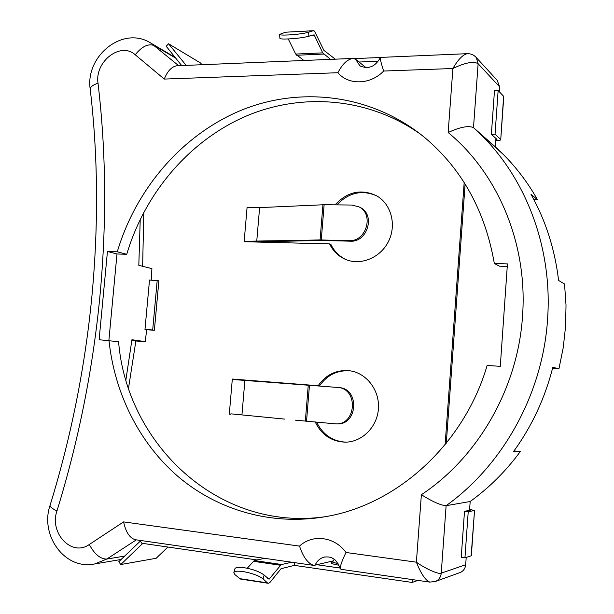 <?xml version="1.0" encoding="UTF-8"?>
<svg xmlns="http://www.w3.org/2000/svg" width="614" height="614" viewBox="0 0 614 614"><rect width="100%" height="100%" fill="white"/><g stroke="black" fill="none" stroke-linecap="round" stroke-linejoin="round"><path stroke-width="0.92" d="M334.169 559.369L332.872 561.541C332.565 562.155 334.285 562.823 338.03 563.56M268.211 583.285L240.289 579.017L234.985 574.658L233.819 572.716C234.272 571.173 237.403 570.797 243.221 571.58C252.208 573.207 258.839 575.656 263.114 578.925L267.397 582.878L268.748 583.254L270.214 582.156L281.035 568.71L294.398 565.379L294.62 562.647M291.711 562.224L281.711 564.519L280.652 565.287L269.078 579.232L264.143 575.065L263.114 578.925M335.29 59.174L323.908 50.379L314.452 31.068L313.14 30.761L308.558 32.258C304.06 33.494 297.376 34.392 288.496 34.952C282.64 35.221 279.662 35.036 279.539 34.399L285.648 32.197L313.14 30.761M330.532 59.366L322.741 52.873L314.138 34.829L308.911 36.211L308.558 32.258M201.945 64.716L200.563 63.012L168.558 43.794L166.194 46.25L181.667 65.56M168.558 43.794L186.165 65.376M186.004 65.383L185.328 65.406M313.478 30.7L285.648 32.197M303.83 60.479L295.695 54.063L288.258 38.951M279.554 34.507L279.923 38.329C280.038 38.981 283.023 39.181 288.864 38.92C297.736 38.375 304.421 37.469 308.911 36.211M359.052 62.022L377.978 61.262M354.339 58.591L380.373 57.509M261.103 207.532L247.089 207.355L248.163 207.785M247.089 207.355L247.051 207.778L259.615 207.601L324.131 204.731L351.906 205.053L358.99 206.872C374.41 214.117 366.22 241.977 349.082 240.627L350.379 241.172C367.479 242.515 375.653 214.731 360.272 207.501L359.359 207.048M245.508 241.739L244.172 241.287L244.134 241.709L329.58 243.904C333.133 251.264 338.583 256.483 345.928 259.561C361.116 265.816 380.665 257.596 388.593 241.225C396.69 224.947 391.256 204.247 376.927 195.973C361.516 188.536 347.555 191.499 335.067 204.853M143.806 212.206L142.64 266.307M135.871 341.016L128.533 388.094M445.112 444.697L464.176 182.55M295.227 420.137L335.505 423.86C356.381 425.372 358.706 388.731 337.877 387.465L232.284 379.467L232.322 379.045L318.129 385.722C326.18 374.402 336.817 369.436 350.049 370.818C366.612 373.166 379.675 390.228 378.447 408.479C377.41 426.745 362.268 442.057 345.452 442.157C331.698 441.673 321.629 434.973 315.243 422.048M329.58 243.904L330.9 244.426C334.446 251.763 339.88 256.974 347.209 260.044L347.263 260.06M376.582 195.774C361.892 189.549 348.652 192.581 336.871 204.876M495.782 140.66L496.542 140.652C499.205 140.575 500.602 140.238 500.74 139.624L503.618 96.298L498.146 90.504L494.485 90.611L491.369 134.305L496.956 139.378L495.843 139.808M446.286 443.247L465.128 184.054M469.603 509.497L474.538 510.441L471.138 555.808L464.944 557.827L461.221 557.328L464.499 511.316L470.677 510.096L469.587 509.812M284.712 419.101L230.879 413.836M233.827 379.59L233.857 379.199L319.495 385.868C327.285 374.855 337.623 369.866 350.51 370.894M345.843 442.149C332.558 441.328 322.826 434.674 316.647 422.171M503.772 96.728L503.618 96.298M498.146 90.504L495.037 134.251L500.571 139.332M495.037 134.251L491.369 134.305M247.051 207.778L244.172 241.287L320.071 239.944L349.082 240.627M251.41 241.893L322.235 240.488L350.379 241.172M167.937 547.043L156.133 558.287L120.758 564.542L118.801 561.703L140.928 540.527M120.758 564.542L142.264 543.881L144.144 543.597M257.005 559.953L143.423 543.49L142.264 543.881L140.276 541.049M264.68 558.333L254.28 560.528L247.258 568.242M233.903 572.432L234.886 568.886C235.339 567.321 238.47 566.929 244.28 567.712C253.26 569.316 259.875 571.772 264.143 575.065M317.361 564.788L340.164 568.065M294.398 565.379L412.117 582.44L418.027 580.407M412.117 582.44L412.332 579.585M229.298 414.128L230.849 414.189M318.129 385.722L319.495 385.868M232.322 379.045L233.857 379.199M464.944 557.827L468.221 511.754L474.338 510.526M468.221 511.754L464.499 511.316M335.505 423.86L336.856 423.906C357.686 425.41 360.004 388.869 339.22 387.603L337.877 387.465M157.207 280.375L152.686 329.971L154.383 330.248L158.888 280.775L149.509 280.053L144.973 329.503L146.692 329.779L145.226 341.637L131.81 340.747M125.924 379.682L131.941 339.726L145.226 341.637M366.213 67.786L355.544 59.197L352.996 58.437L176.817 65.767C171.636 66.673 167.453 71.109 164.276 79.076L135.233 54.769C120.674 41.299 94.479 61.661 98.025 83.22C106.115 151.374 106.775 222.084 100.005 295.334C93.006 368.638 78.661 440.491 56.979 510.902C49.051 533.044 71.761 557.197 89.291 544.48L123.598 521.9L299.525 546.099C312.495 533.827 334.76 536.636 346.004 552.493L416.384 562.178L421.373 494.715C432.586 501.73 440.837 505.383 446.117 505.683L441.236 573.177C440.806 577.099 438.918 579.846 435.564 581.42L434.781 581.704M469.549 510.318L470.171 501.515C489.22 487.754 505.936 471.091 520.319 451.528L513.388 451.797C531.831 426.4 544.979 398.225 552.83 367.272L558.924 368.876L563.199 347.831L565.571 326.525L566.016 305.173L564.542 283.998L558.602 280.483C554.887 249.307 545.7 220.603 531.033 194.369L537.473 199.696C527.91 182.757 516.481 167.63 503.196 154.329L495.344 146.876L495.935 138.449M470.171 501.515L446.117 505.683C503.419 464.721 543.029 392.975 547.604 318.781C552.539 248.854 526.689 180.017 481.79 135.51L473.494 127.635L503.196 154.329M537.473 199.696L533.911 199.665M499.259 91.686L499.604 86.812L497.179 80.273M140.23 219.29L138.818 265.332L151.911 268.648L151.228 280.13M154.383 330.248L146.692 329.779M558.924 368.876L552.531 368.454M520.319 451.528L514.018 450.929M459.541 572.739L460.346 572.448C463.516 570.966 465.297 568.395 465.688 564.719L466.203 557.42M495.344 146.876L473.494 127.635L478.122 63.718C473.663 61.001 465.259 62.597 452.894 68.507L383.681 71.04C370.48 84.847 348.514 85.423 337.915 72.721L164.276 79.076M333.195 560.904L313.831 565.41C307.936 563.529 303.17 557.09 299.525 546.099M108.977 340.386C114.511 393.144 139.017 442.97 178.29 476.733C217.74 510.134 271.488 526.006 325.428 516.673C396.782 504.938 464.061 444.482 487.132 365.46L500.287 366.335L507.433 263.897L494.324 263.49C485.237 211.277 462.281 169.51 425.464 138.188C372.905 94.587 301.934 85.906 242.307 109.822C182.634 134.136 136.139 188.36 117.282 251.794L107.442 251.487L99.115 339.734L118.586 341.714C126.814 444.26 218.553 531.847 324.883 516.765M123.598 521.9C125.747 531.993 129.608 537.925 135.164 539.691L313.831 565.41M346.004 552.493C341.906 560.82 340.033 566.254 340.386 568.787L341.138 569.339L429.838 582.11L435.556 581.42L460.346 572.448M465.688 564.719L441.236 573.177C439.102 574.758 425.402 568.717 416.384 562.178C420.981 573.752 425.464 580.391 429.838 582.11M352.996 58.437C347.386 59.259 342.359 64.017 337.915 72.721M467.315 53.679L380.434 57.409C380.035 58.775 381.117 63.319 383.681 71.04M475.604 56.818L476.272 57.547C473.755 54.815 470.754 53.533 467.277 53.679L467.277 53.679C462.818 54.646 458.029 59.581 452.894 68.507L448.159 132.524C459.871 127.106 468.282 125.456 473.402 127.558M507.256 266.43L499.412 266.177L494.324 263.49M420.713 134.343C368.139 96.974 300.668 92.261 244.433 116.844C188.199 141.826 144.727 193.832 126.737 254.288L116.99 253.981L108.885 340.386M116.99 253.981L107.442 251.487M126.737 254.288L117.282 251.794M152.686 329.971L144.973 329.503M239.445 578.603L267.397 582.878M267.681 578.365L269.815 578.687M309.794 35.911L314.736 35.666M295.695 54.063L322.741 52.873M296.6 55.252L323.609 54.07M232.284 379.467L229.337 413.698M321.268 239.951L324.131 204.731M256.736 241.333L259.615 207.601M320.071 239.944L322.933 204.746M253.183 561.288L280.652 565.287M254.28 560.528L281.711 564.519M339.012 565.256C331.184 563.867 329.158 562.762 332.926 561.94M309.464 385.239L306.532 421.25M244.879 380.434L241.947 414.887M308.259 385.147L305.335 421.135M421.373 494.715C478.114 457.246 518.032 387.902 522.545 315.865C527.833 243.796 497.839 173.355 448.159 132.524M98.025 83.22C92.56 85.054 89.966 87.173 90.258 89.567C98.01 155.726 98.585 224.409 91.97 295.626C85.123 366.896 71.178 436.723 50.148 505.099C49.657 506.619 51.937 508.553 56.979 510.902M497.847 81.002L476.28 57.555L478.122 63.718L499.604 86.812M324.89 556.913L324.161 557.082C319.948 558.318 316.901 561.073 315.02 565.364M136.3 539.859L106.767 559.062L94.656 563.959L121.127 559.469M124.634 556.1L106.767 559.062C100.32 559.07 94.495 554.212 89.291 544.48M175.036 57.294L151.082 43.256L178.674 65.69M175.681 58.092L154.352 45.613C148.327 43.302 141.957 46.357 135.233 54.769M355.544 59.197L360.149 66.189M345.928 259.561L347.209 260.044M503.779 96.628L500.74 139.624M358.99 206.872L360.272 207.501M471.345 555.678L474.538 510.441M332.995 562.01L332.443 562.132L332.819 561.656M360.211 66.235L359.39 65.575C368.216 69.674 375.231 66.957 380.434 57.409M50.056 505.383C39.764 535.001 64.554 570.306 94.656 563.959M90.204 89.13C85.108 56.058 123.122 24.997 151.082 43.256M324.161 557.082C328.344 556.645 331.33 557.159 333.103 558.633C335.206 559.254 337.639 562.639 340.386 568.787"/></g></svg>
